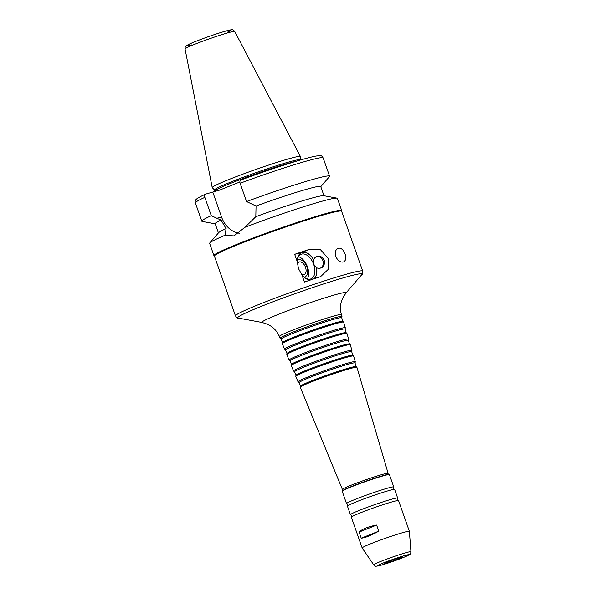 <?xml version="1.0" encoding="UTF-8"?>
<svg xmlns="http://www.w3.org/2000/svg" width="596" height="596" viewBox="0 0 596 596"><rect width="100%" height="100%" fill="white"/><g stroke="black" fill="none" stroke-linecap="round" stroke-linejoin="round"><path stroke-width="0.89" d="M319.955 268.23L321.006 267.947A6.034 4.828 -105.1 0 0 324.023 264.877A6.034 4.828 -105.1 0 0 322.019 257.42A6.034 4.828 -105.1 0 0 317.862 256.287L316.819 256.571A6.034 4.828 -105.1 0 0 313.891 264.192A6.034 4.828 -105.1 0 0 319.955 268.23A6.034 4.828 -105.1 0 0 323.047 261.137A6.034 4.828 -105.1 0 0 316.819 256.571M322.019 257.42L322.876 258.18C324.507 259.759 325.006 261.651 324.366 263.849L324.023 264.877M335.801 256.526C334.751 252.369 335.511 249.612 338.081 248.264C340.972 247.645 343.311 249.545 345.091 253.956C346.365 258.008 345.851 260.675 343.542 261.935C340.45 262.642 337.872 260.832 335.801 256.526M310.225 280.083A14.58 8.716 -111.8 0 1 304.623 277.602A14.58 8.716 -111.8 0 1 301.807 274.562L298.454 268.565L297.315 261.808A14.58 8.716 -111.8 0 1 297.404 259.565A14.58 8.716 -111.8 0 1 303.804 252.257A14.58 8.716 -111.8 0 1 313.697 259.953M316.476 267.597A14.58 8.716 -111.8 0 1 313.891 278.853M297.352 260.079A13.254 7.919 -111.8 0 1 301.136 254.261A13.254 7.919 -111.8 0 1 313.414 263.618A13.254 7.919 -111.8 0 1 310.985 278.868A13.254 7.919 -111.8 0 1 304.236 277.259M298.477 256.675A13.254 7.919 -111.8 0 1 307.163 266.121A13.254 7.919 -111.8 0 1 307.394 278.95M297.337 260.318A9.171 5.483 -111.8 0 1 306.657 266.323A9.171 5.483 -111.8 0 1 304.057 277.103M297.419 263.827A6.802 4.068 -111.8 0 1 299.036 262.046A6.802 4.068 -111.8 0 1 305.338 266.852A6.802 4.068 -111.8 0 1 304.094 274.674A6.802 4.068 -111.8 0 1 301.807 274.562L304.444 282.05A67.445 3.814 160.6 0 1 319.612 276.961L320.663 276.574L328.254 269.362L328.091 258.21L320.544 249.769L309.845 249.225A67.445 3.814 -19.4 0 0 294.677 254.321L302.165 252.302A14.729 8.798 -111.8 0 1 313.734 259.834M341.635 211.282A67.445 3.814 160.6 0 0 276.76 230.086A67.445 3.814 160.6 0 0 214.411 256.086L235.48 315.91A67.445 3.814 160.6 0 1 297.821 289.909A67.445 3.814 160.6 0 1 362.703 271.106L341.635 211.282M297.315 261.808L294.677 254.321M316.58 267.656A14.729 8.798 -111.8 0 1 314.234 278.734M378.765 531.17C371.137 535.454 365.288 537.793 361.236 538.188L378.765 531.17L376.62 525.069C368.045 526.678 362.197 529.017 359.083 532.086L376.62 525.069M361.236 538.188L359.083 532.086M385.47 562.393L383.891 562.9L385.47 562.393M400.654 558.303L402.233 557.796L400.654 558.303M240.114 183.24A67.735 3.829 160.6 0 1 323.151 157.895C321.058 155.608 323.017 155.459 316.148 156.018C302.917 158.499 270.159 169.212 240.859 180.007L240.97 179.977C239.927 180.394 239.644 181.482 240.114 183.24L246.565 201.545L256.049 206.022L255.818 216.698L244.963 227.277L233.937 235.904L225.072 235.241A67.735 3.829 160.6 0 0 209.807 242.922A67.735 3.829 160.6 0 0 209.628 243.384L213.927 255.587A67.735 3.829 160.6 0 0 213.979 255.677L214.426 256.131M239.383 233.237A23.706 18.96 74.9 0 1 221.548 217.004L216.884 218.263L221.012 220.043L226.1 228.596L225.072 235.241M216.884 218.263L211.275 215.67L204.83 197.365C204.353 195.607 204.637 194.52 205.68 194.102L219.529 190.124L239.875 181.981M221.548 217.004L212.809 192.18M341.65 211.327L341.717 210.693A67.735 3.829 160.6 0 0 341.702 210.589A67.735 3.829 160.6 0 0 276.544 229.482A67.735 3.829 160.6 0 0 213.927 255.587M341.702 210.589L337.41 198.386A67.735 3.829 160.6 0 0 336.978 198.14A67.735 3.829 160.6 0 0 244.963 227.277M226.1 228.596A55.957 3.159 160.6 0 0 218.635 232.686L209.807 242.922M221.012 220.043A55.957 3.159 160.6 0 0 215.178 223.694L218.434 232.924M211.275 215.67A67.735 3.829 160.6 0 0 201.813 221.198A67.735 3.829 160.6 0 0 202.245 221.444L215.23 223.835M300.116 159.87L300.436 156.614A46.749 2.645 160.6 0 0 300.414 156.524A46.749 2.645 160.6 0 0 255.453 169.584A46.749 2.645 160.6 0 0 212.221 187.584A46.749 2.645 160.6 0 0 212.265 187.666L214.553 189.997M300.19 160.086L300.101 159.832A45.356 2.563 160.6 0 0 256.474 172.482A45.356 2.563 160.6 0 0 214.545 189.968L214.918 191.025A45.356 2.563 160.6 0 1 247.742 176.811A45.356 2.563 160.6 0 1 296.227 161.255M320.79 186.667L329.409 176.662A67.735 3.829 160.6 0 0 329.595 176.2A67.735 3.829 160.6 0 0 246.565 201.545M323.986 195.749L320.737 186.518A55.957 3.159 160.6 0 0 256.049 206.022M336.978 198.14L323.68 195.689A55.957 3.159 160.6 0 0 255.818 216.698M342.804 321.408L341.731 317.765L341.97 316.55A32.81 1.855 160.6 0 0 341.97 316.491A32.81 1.855 160.6 0 0 310.404 325.632A32.81 1.855 160.6 0 0 280.075 338.29A32.81 1.855 160.6 0 0 280.113 338.334L281.074 339.154M341.731 317.765A32.162 1.818 160.6 0 0 310.792 326.727A32.162 1.818 160.6 0 0 281.059 339.131L282.511 342.64M345.062 329.089L345.293 327.845A32.191 1.818 160.6 0 0 345.293 327.793L343.631 322.138A32.497 1.833 160.6 0 0 343.594 322.086L342.774 321.386A31.96 1.803 160.6 0 0 312.066 330.348A31.96 1.803 160.6 0 0 282.519 342.603L282.318 343.661A32.497 1.833 160.6 0 0 282.325 343.728L284.568 349.174A32.191 1.818 160.6 0 0 284.597 349.219L285.558 350.046M343.594 322.086A32.497 1.833 160.6 0 0 312.364 331.197A32.497 1.833 160.6 0 0 282.318 343.661M345.293 327.793A32.191 1.818 160.6 0 0 314.323 336.762A32.191 1.818 160.6 0 0 284.568 349.174M346.127 332.717L345.054 329.066A31.543 1.781 160.6 0 0 314.71 337.858A31.543 1.781 160.6 0 0 285.551 350.016L287.004 353.54M348.384 340.398L348.623 339.154A31.573 1.781 160.6 0 0 348.623 339.094L346.954 333.447A31.879 1.803 160.6 0 0 346.917 333.395L346.097 332.687A31.342 1.773 160.6 0 0 315.984 341.478A31.342 1.773 160.6 0 0 287.011 353.502L286.81 354.56A31.879 1.803 160.6 0 0 286.818 354.627L289.06 360.073A31.573 1.781 160.6 0 0 289.09 360.118L290.051 360.938M346.917 333.395A31.879 1.803 160.6 0 0 316.282 342.335A31.879 1.803 160.6 0 0 286.81 354.56M348.623 339.094A31.573 1.781 160.6 0 0 318.242 347.893A31.573 1.781 160.6 0 0 289.06 360.073M352.78 355.313L351.707 351.67L351.945 350.448A30.955 1.751 160.6 0 0 351.945 350.396L350.284 344.749A31.268 1.766 160.6 0 0 350.247 344.689A31.268 1.766 160.6 0 0 320.201 353.458A31.268 1.766 160.6 0 0 291.295 365.452L291.496 364.387A30.724 1.736 160.6 0 1 319.903 352.608A30.724 1.736 160.6 0 1 349.427 343.989L348.377 340.368A30.925 1.751 160.6 0 0 318.629 348.988A30.925 1.751 160.6 0 0 290.043 360.915L291.489 364.424M291.295 365.452A31.268 1.766 160.6 0 0 291.302 365.512L293.545 370.958A30.955 1.751 160.6 0 0 293.582 371.003L294.543 371.829M351.945 350.396A30.955 1.751 160.6 0 0 322.16 359.023A30.955 1.751 160.6 0 0 293.545 370.958M351.707 351.67A30.307 1.713 160.6 0 0 322.548 360.118A30.307 1.713 160.6 0 0 294.528 371.8L295.981 375.316M355.037 362.994L355.268 361.75A30.336 1.713 160.6 0 0 355.268 361.69L353.607 356.043A30.649 1.728 160.6 0 0 353.57 355.991L352.75 355.291A30.105 1.699 160.6 0 0 323.822 363.731A30.105 1.699 160.6 0 0 295.988 375.279L295.787 376.337A30.649 1.728 160.6 0 0 295.795 376.404L298.037 381.85A30.336 1.713 160.6 0 0 298.067 381.894L299.028 382.714M353.57 355.991A30.649 1.728 160.6 0 0 324.12 364.588A30.649 1.728 160.6 0 0 295.787 376.337M355.268 361.69A30.336 1.713 160.6 0 0 326.079 370.146A30.336 1.713 160.6 0 0 298.037 381.85M356.103 366.615L355.03 362.964A29.688 1.676 160.6 0 0 326.466 371.241A29.688 1.676 160.6 0 0 299.021 382.692L300.466 386.201M387.929 474.438L388.123 473.403A24.235 1.371 160.6 0 0 388.123 473.358L356.93 367.345A30.031 1.699 160.6 0 0 356.892 367.292L356.073 366.592A29.487 1.669 160.6 0 0 327.74 374.862A29.487 1.669 160.6 0 0 300.473 386.171L300.272 387.229A30.031 1.699 160.6 0 0 300.28 387.296L342.402 489.465A24.235 1.371 160.6 0 0 342.424 489.495L343.229 490.18M356.892 367.292A30.031 1.699 160.6 0 0 328.038 375.711A30.031 1.699 160.6 0 0 300.272 387.229M388.123 473.358A24.235 1.371 160.6 0 0 364.804 480.115A24.235 1.371 160.6 0 0 342.402 489.465M410.949 551.754L409.385 531.356A25.032 1.415 160.6 0 0 409.385 531.334L398.56 500.61A25.032 1.415 160.6 0 0 398.299 500.506C397.413 499.999 397.152 499.269 397.532 498.308A25.032 1.415 160.6 0 0 397.666 498.07L394.656 489.517A25.032 1.415 160.6 0 0 394.396 489.413C393.502 488.906 393.248 488.176 393.621 487.215A25.032 1.415 160.6 0 0 393.762 486.977A25.032 1.415 160.6 0 0 369.676 493.957A25.032 1.415 160.6 0 0 346.537 503.605A25.032 1.415 160.6 0 0 346.798 503.709C347.691 504.216 347.952 504.946 347.572 505.907A25.032 1.415 160.6 0 0 347.431 506.146L350.448 514.698A25.032 1.415 160.6 0 0 350.709 514.802C351.595 515.309 351.856 516.039 351.476 517A25.032 1.415 160.6 0 0 351.342 517.239L362.159 547.962A25.032 1.415 160.6 0 0 362.167 547.985L373.737 564.859C376.709 566.513 373.476 566.721 380.285 565.448C388.093 563.213 396.243 560.374 404.744 556.947L409.772 554.414C410.234 554.422 410.629 553.535 410.949 551.754A19.728 1.117 160.6 0 0 391.967 557.245A19.728 1.117 160.6 0 0 373.737 564.859M394.396 489.413A25.032 1.415 160.6 0 0 370.578 496.498A25.032 1.415 160.6 0 0 347.572 505.907M397.666 498.07A25.032 1.415 160.6 0 0 373.588 505.05A25.032 1.415 160.6 0 0 350.448 514.698M398.299 500.506A25.032 1.415 160.6 0 0 374.482 507.591A25.032 1.415 160.6 0 0 351.476 517M409.385 531.334A25.032 1.415 160.6 0 0 385.299 538.315A25.032 1.415 160.6 0 0 362.159 547.962M386.484 562.982A8.836 0.499 160.6 0 0 395.848 559.867A8.836 0.499 160.6 0 0 401.391 557.416A8.836 0.499 160.6 0 0 392.898 559.875A8.836 0.499 160.6 0 0 384.725 563.287A8.836 0.499 160.6 0 0 386.484 562.982M302.165 252.302L309.845 249.225M204.83 197.365A67.735 3.829 160.6 0 0 195.369 202.893L201.813 221.198M227.277 32.244A23.415 1.326 160.6 0 0 223.47 31.722A23.415 1.326 160.6 0 0 193.991 42.107A23.415 1.326 160.6 0 0 191.346 44.894M185.051 48.954C185.028 47.211 185.475 46.145 186.384 45.743L188.463 44.529C194.408 41.571 211.126 35.492 220.84 32.519C231.047 29.427 231.412 29.778 232.03 29.8C232.641 29.547 233.535 30.098 234.727 31.461A26.336 1.49 160.6 0 0 209.397 38.815A26.336 1.49 160.6 0 0 185.051 48.954L212.221 187.584M341.97 316.491L341.419 314.621C340.182 310.322 340.152 306.039 341.322 301.77L342.693 298.089L346.015 292.964L361.981 274.443A65.97 3.725 160.6 0 0 298.7 292.39A65.97 3.725 160.6 0 0 238.132 318.055C237.648 318.391 236.761 317.668 235.48 315.91M346.015 292.964A44.655 2.526 160.6 0 0 303.178 305.115A44.655 2.526 160.6 0 0 262.18 322.488L238.132 318.055M341.419 314.621A32.914 1.863 160.6 0 0 309.756 323.792A32.914 1.863 160.6 0 0 279.338 336.487C277.602 332.359 274.942 328.999 271.351 326.407L267.984 324.403L262.18 322.488M389.046 474.55A24.741 1.401 160.6 0 0 365.251 481.374A24.741 1.401 160.6 0 0 342.432 490.962M342.201 491.283L342.253 490.918C342.395 490.91 341.27 490.888 347.96 487.96L363.165 482.112L380.196 476.45C389.322 473.79 388.927 474.401 389.017 474.371L389.426 474.654A25.032 1.415 160.6 0 0 365.341 481.635A25.032 1.415 160.6 0 0 342.201 491.283L346.537 503.605M380.494 565.38A16.882 0.954 160.6 0 0 407.82 555.547A16.882 0.954 160.6 0 0 390.864 560.121A16.882 0.954 160.6 0 0 380.494 565.38M205.486 194.169C197.321 197.991 196.814 198.826 196.345 199.273C195.317 200.032 194.996 201.232 195.369 202.893M234.727 31.461L300.414 156.524M323.151 157.895L329.595 176.2M361.981 274.443C362.569 274.398 362.808 273.281 362.703 271.106M280.075 338.29L279.338 336.487M349.427 343.989L350.247 344.689M389.426 474.654L393.762 486.977"/></g></svg>
